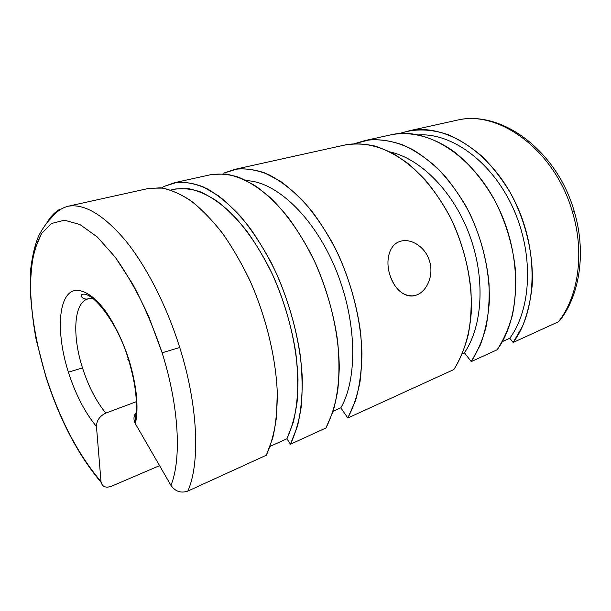 <?xml version="1.0" encoding="UTF-8"?>
<svg xmlns="http://www.w3.org/2000/svg" width="611" height="611" viewBox="0 0 611 611"><rect width="100%" height="100%" fill="white"/><g stroke="black" fill="none" stroke-linecap="round" stroke-linejoin="round"><path stroke-width="0.92" d="M558.423 321.776L513.164 342.45L522.497 326.335C527.415 313.978 530.646 300.36 532.181 285.474C533.754 254.993 525.872 221.297 510.33 192.778C501.998 179.038 492.596 166.925 482.125 156.447C471.257 147.106 460.045 139.881 448.497 134.794C430.969 128.822 414.686 128.394 399.655 133.519L409.408 130.731C443.968 123.353 489.19 150.352 514.034 199.721C539.017 248.975 537.375 310.487 513.164 342.45L558.423 321.776C578.457 296.503 584.895 252.679 572.339 211.635C554.864 150.245 498.943 109.85 457.555 120.077L454.828 120.68L457.555 120.077C498.943 109.85 554.864 150.245 572.339 211.635L574.073 210.841L572.339 211.635C584.895 252.679 578.457 296.503 558.423 321.776L560.234 319.988C580.259 293.906 586.285 251.037 574.103 210.963M502.318 341.618L509.788 338.242C531.646 308.67 534.037 253.672 512.919 207.687C491.893 161.625 451.781 132.854 418.642 134.909C451.781 132.854 491.893 161.625 512.919 207.687C534.037 253.672 531.646 308.67 509.788 338.242L502.318 341.618M354.563 143.669L364.966 140.561C379.943 138.155 395.76 141.118 412.44 149.458C423.37 156.034 433.879 164.55 443.968 175.013C453.637 186.47 462.252 199.339 469.821 213.598C480.345 236.113 486.738 259.377 489.006 283.397C489.64 298.916 488.624 313.558 485.966 327.297C482.415 340.304 477.512 351.737 471.249 361.605L497.117 349.782C521.091 317.598 522.382 255.177 497.133 205.029C472.02 154.759 426.722 127.164 392.377 134.496L389.696 135.092C409.446 130.723 432.443 136.131 454.179 151.78C470.279 164.451 484.79 182.07 496.147 203.096C506.87 225.123 513.362 248.035 515.615 271.834C516.219 287.239 515.134 301.788 512.354 315.497C508.665 328.474 503.586 339.899 497.117 349.782L471.249 361.605L464.436 352.761C482.736 326.045 485.63 278.12 469.416 234.716C453.232 191.289 420.414 158.577 390.07 151.948C420.414 158.577 453.232 191.289 469.416 234.716C485.63 278.12 482.736 326.045 464.436 352.761L462.382 353.677L464.436 352.761L471.249 361.605L480.299 345.039C485.012 332.285 487.998 318.163 489.274 302.666C490.297 270.902 481.774 235.586 465.666 205.67C457.059 191.258 447.435 178.565 436.781 167.582C425.76 157.791 414.457 150.237 402.878 144.922C391.361 140.95 380.248 139.262 369.54 139.85L354.563 143.669M136.933 411.776C133.992 414.701 133.244 418.214 134.687 422.308L135.398 423.759C138.865 407.048 136.704 385.678 128.906 359.65L128.417 359.344M68.379 372.175L82.5 367.937C72.243 336.271 73.664 303.736 87.129 299.169L87.831 298.939L87.129 299.169C73.664 303.736 72.243 336.271 82.5 367.937C88.427 386.328 96.21 401.389 105.848 413.097L136.36 401.671L105.848 413.097C99.723 416.03 96.591 420.49 96.462 426.493L100.998 481.59C102.045 486.7 105.527 488.258 111.454 486.257L159.563 465.651L111.454 486.257C105.978 488.189 102.526 486.914 101.113 482.415L100.998 481.59C78.147 454.553 59.832 419.62 46.069 376.788C37.302 347.942 32.131 320.34 30.55 293.998C30.298 277.295 31.68 262.432 34.697 249.41L41.556 233.547L51.576 223.473L64.529 220.204L79.957 224.535L97.157 236.869L115.166 257.055L132.824 284.245C144.043 305.393 153.804 328.244 162.106 352.784C179.023 406.223 181.673 459.067 170.95 485.386C175.319 491.511 180.94 493.413 187.829 491.091C200.301 463.161 198.14 405.727 179.733 347.514L162.106 352.784L179.733 347.514C166.559 305.454 146.197 265.892 125.27 240.253C103.48 214.782 84.44 203.448 68.142 206.235C84.44 203.448 103.48 214.782 125.27 240.253C146.197 265.892 166.559 305.454 179.733 347.514C198.14 405.727 200.301 463.161 187.829 491.091L266.312 455.233L272.705 438.278C275.752 424.958 277.287 409.92 277.302 393.148C276.004 358.504 266.465 318.354 250.739 282.358C242.43 264.823 233.326 248.891 223.435 234.555C213.27 221.403 202.974 210.551 192.534 202.004C182.2 194.878 172.31 190.25 162.854 188.104L149.703 188.188L147.457 188.684L160.51 187.798C169.95 189.441 179.878 193.626 190.296 200.362C200.851 208.565 211.307 219.166 221.656 232.157C231.768 246.386 241.093 262.31 249.639 279.922C265.831 316.147 275.782 356.9 277.272 392.132L276.523 416.778C274.53 431.694 271.124 444.518 266.312 455.233L187.829 491.091C180.94 493.413 175.319 491.511 170.95 485.386L135.398 423.759L170.95 485.386C181.673 459.067 179.023 406.223 162.106 352.784L148.87 316.888C138.476 294.112 127.241 274.163 115.166 257.055L97.157 236.869L79.957 224.535L64.529 220.204L51.576 223.473L41.556 233.547C36.377 243.247 32.879 255.383 31.054 269.94C28.77 300.574 34.415 338.937 46.069 376.788L46.069 376.788C59.832 419.62 78.147 454.553 100.998 481.59L96.462 426.493C84.906 412.509 75.543 394.401 68.379 372.175C56.533 335.019 57.64 297.313 72.854 291.042C79.667 288.988 87.671 292.241 96.866 300.803C108.972 313.397 121.047 335.355 128.906 359.65C122.719 341.068 115.044 325.06 105.879 311.625C93.819 295.266 81.614 288.048 72.854 291.042C57.64 297.313 56.533 335.019 68.379 372.175C75.543 394.401 84.906 412.509 96.462 426.493C96.591 420.49 99.723 416.03 105.848 413.097C96.21 401.389 88.427 386.328 82.5 367.937L68.379 372.175M91.864 297.778L88.236 298.832L93.086 298.695L88.236 298.832C81.874 300.261 79.285 294.189 82.653 294.319C92.719 291.607 117.961 323.112 128.531 359.726L128.906 359.65C136.704 385.678 138.865 407.048 135.398 423.759M128.761 359.184C127.531 359.726 127.455 359.91 128.531 359.726C136.222 385.388 138.277 406.246 134.687 422.308M88.549 298.756L87.129 299.169L88.549 298.756M58.992 209.741C54.203 212.743 50.133 217.165 46.795 223.015C50.133 217.165 54.203 212.743 58.992 209.741L60.504 209.405L58.992 209.741M270.161 446.351L286.91 438.797L293.234 422.522C296.282 409.828 297.87 395.561 298.008 379.721C296.999 347.056 288.094 309.51 273.178 275.973C265.289 259.652 256.612 244.835 247.142 231.531C237.412 219.326 227.506 209.275 217.424 201.378C207.435 194.817 197.834 190.586 188.616 188.684L175.747 188.936L173.539 189.433C181.834 187.936 190.777 188.738 200.385 191.854C210.253 196.345 220.281 203.203 230.492 212.437C245.714 227.888 260.126 248.944 272.139 273.713C283.695 299.589 291.6 326.091 295.854 353.227C297.84 370.671 298.252 386.954 297.083 402.069C295.044 416.244 291.653 428.479 286.91 438.797L270.161 446.351M164.306 186.332L174.853 182.62C183.598 181.635 192.984 183.017 202.997 186.767L218.463 195.803C229.01 204.112 239.375 214.675 249.563 227.498C259.469 241.482 268.535 257.048 276.775 274.186C288.461 301.17 296.358 328.634 300.459 356.58C302.338 374.528 302.598 391.246 301.246 406.72C299.016 421.208 295.403 433.711 290.431 444.22L325.938 427.99L333.125 411.356C336.707 398.395 338.761 383.838 339.281 367.7C338.968 334.423 330.261 296.236 314.978 262.195C306.859 245.63 297.847 230.607 287.957 217.134C277.745 204.784 267.297 194.642 256.628 186.691C246.004 180.1 235.754 175.876 225.864 174.036L211.986 174.41L209.588 174.937C218.562 173.333 228.186 174.066 238.466 177.144C248.998 181.62 259.652 188.516 270.444 197.827C286.49 213.43 301.536 234.761 313.901 259.889C325.755 286.162 333.652 313.107 337.585 340.717C339.319 358.481 339.372 375.07 337.753 390.475C335.233 404.933 331.292 417.443 325.938 427.99L290.431 444.22L286.91 438.797L290.431 444.22L297.496 426.188C300.826 411.974 302.422 395.928 302.277 378.041C300.475 341.167 289.232 299.023 271.376 262.944C261.997 245.538 251.847 230.156 240.948 216.806C229.851 204.884 218.776 195.635 207.717 189.059C196.895 184.087 186.722 181.818 177.221 182.254L164.306 186.332L161.602 187.928L164.306 186.332M333.163 411.234L340.831 407.82C358.191 377.919 356.786 318.927 334.981 267.473C313.26 215.943 275.744 181.52 246.539 180.673C275.744 181.52 313.26 215.943 334.981 267.473C356.786 318.927 358.191 377.919 340.831 407.82L333.163 411.234M223.71 173.127L234.907 169.339C244.102 168.208 253.886 169.339 264.242 172.73L280.113 181.077C290.859 188.807 301.338 198.705 311.557 210.764C321.432 223.931 330.398 238.618 338.448 254.833C349.79 280.38 357.198 306.501 360.666 333.209C362.102 350.401 361.911 366.47 360.078 381.424C357.366 395.47 353.273 407.659 347.812 418L453.813 369.571C463.245 354.945 469.324 335.775 471.188 313.542C472.654 283.313 465.582 249.319 451.369 219.395C443.723 204.853 435.047 191.739 425.34 180.039C415.22 169.362 404.696 160.655 393.767 153.919C377.124 145.365 361.368 142.271 346.521 144.647L343.894 145.227C353.7 143.394 364.034 143.669 374.894 146.037C385.915 149.657 396.906 155.446 407.85 163.397C424.019 176.778 438.721 195.314 450.36 217.363C461.389 240.451 468.225 264.372 470.867 289.148C471.73 305.156 470.89 320.24 468.354 334.393C464.91 347.766 460.06 359.489 453.813 369.571L347.812 418L340.831 407.82L347.812 418L355.648 400.335C359.505 386.503 361.597 370.984 361.949 353.784C361.101 318.384 350.645 278.31 333.178 244.194C323.945 227.75 313.855 213.254 302.911 200.714C291.714 189.532 280.449 180.902 269.107 174.83C257.941 170.286 247.371 168.323 237.396 168.934L223.71 173.127M429.525 261.065C434.039 275.087 427.074 291.348 416.519 295.029C406.086 299.291 394.179 289.576 389.849 274.797C385.182 260.141 389.344 244.469 400.167 241.391C410.76 237.755 425.47 246.89 429.525 261.065M412.173 295.961L416.519 295.029L412.173 295.961M400.167 241.391L400.113 241.406C389.329 244.522 385.19 260.171 389.849 274.797C394.759 289.156 402.573 296.175 413.288 295.846L416.519 295.029M513.164 342.45L509.788 338.242L513.164 342.45M409.408 130.731L457.555 120.077C501.593 109.789 556.797 150.589 574.073 210.841M364.966 140.561L392.377 134.496M101.113 482.415C78.116 455.05 59.702 419.856 45.871 376.827L36.087 339.357C31.627 314.558 29.786 291.584 30.55 270.429C32.139 256.544 34.865 244.996 38.722 235.777C41.747 229.98 45.084 224.963 48.743 220.716C54.608 214.339 58.603 208.779 68.142 206.235L149.703 188.188M170.767 190.067L175.747 188.936M174.853 182.62L211.986 174.41M234.907 169.339L346.521 144.647"/></g></svg>
